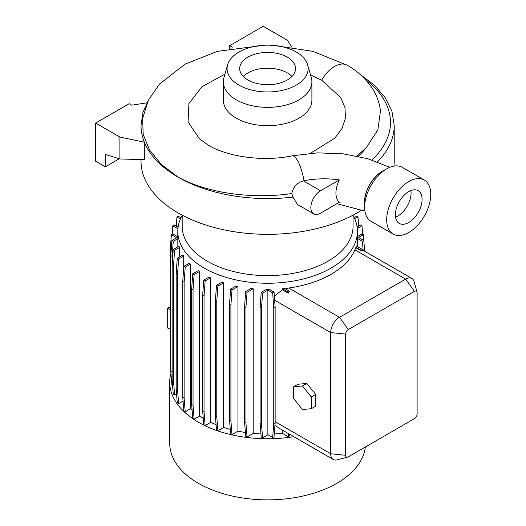 <?xml version="1.0" encoding="UTF-8"?>
<svg xmlns="http://www.w3.org/2000/svg" width="526" height="526" viewBox="0 0 526 526"><rect width="100%" height="100%" fill="white"/><g stroke="black" fill="none" stroke-linecap="round" stroke-linejoin="round"><path stroke-width="0.79" d="M384.94 169.957A25.13 14.511 120 0 0 364.505 202.043A25.13 14.511 120 0 0 364.636 204.469M339.303 179.931L320.538 190.767A13.722 7.923 120 0 0 311.576 202.858A13.722 7.923 120 0 0 313.68 213.852A13.722 7.923 120 0 0 320.538 213.168L339.303 202.332C337.113 200.281 335.982 197.197 335.917 193.088C335.982 188.893 337.113 184.508 339.303 179.931A61.272 35.373 0 0 0 304.048 180.76A119.093 68.755 180 0 1 303.417 180.885C296.993 182.752 293.127 186.967 291.831 193.542C251.776 199.453 207.066 193.075 178.104 177.104L161.272 164.395L149.509 149.936L143.19 134.393L142.618 118.521L148.424 100.177L159.523 84.028L185.06 64.179L217.225 51.397L264.19 45.243M287.38 57.156A27.937 16.128 0 0 0 256.931 53.659A27.937 16.128 0 0 0 239.685 68.564A27.937 16.128 0 0 0 247.864 79.965A27.937 16.128 0 0 0 278.313 83.463A27.937 16.128 0 0 0 295.559 68.564A27.937 16.128 0 0 0 287.38 57.156M291.989 76.454A27.937 16.128 0 0 0 287.38 72.943A27.937 16.128 0 0 0 243.255 76.454M238.955 85.107A40.535 23.4 0 0 0 286.151 89.381A40.535 23.4 0 0 0 307.611 64.744A40.535 23.4 0 0 0 296.283 52.015A40.535 23.4 0 0 0 255.228 46.281A40.535 23.4 0 0 0 227.626 64.744A40.535 23.4 0 0 0 238.955 85.107M227.626 64.744L223.938 77.631A44.276 25.564 0 0 0 223.346 81.8A44.276 25.564 0 0 0 236.312 99.874A44.276 25.564 0 0 0 284.566 105.417A44.276 25.564 0 0 0 311.898 81.8A44.276 25.564 0 0 0 311.307 77.631L307.611 64.744M223.346 81.8L223.346 100.131A44.276 25.564 0 0 0 236.312 118.205A44.276 25.564 0 0 0 284.566 123.748A44.276 25.564 0 0 0 311.898 100.131L311.898 81.8M310.511 74.863L321.675 80.202L340.71 97.547L344.99 107.679L345.437 118.172L341.985 128.535L334.792 138.16L310.452 153.283M182.187 215.41A89.808 51.85 0 0 0 177.814 231.387A89.808 51.85 0 0 0 204.114 268.056A89.808 51.85 0 0 0 301.99 279.293A89.808 51.85 0 0 0 357.43 231.387A89.808 51.85 0 0 0 353.058 215.41M210.709 422.332L205.14 425.547L203.753 424.752L202.661 410.944L202.661 295.211L203.753 280.141L209.203 276.992A89.808 51.85 0 0 0 210.709 277.721L210.709 422.332A89.808 51.85 0 0 0 216.087 424.686M223.629 427.428L217.889 430.741L216.502 429.939L215.41 416.138L215.41 300.399L216.502 285.329L221.873 282.232A89.808 51.85 0 0 0 223.629 282.817L223.629 427.428A89.808 51.85 0 0 0 230.27 429.374M237.93 431.156L231.999 434.581L230.618 433.779L229.52 419.972L229.52 304.238L230.618 289.168L235.898 286.118A89.808 51.85 0 0 0 237.93 286.545L237.93 431.156A89.808 51.85 0 0 0 245.372 432.457M253.197 433.398L247.049 436.948L245.668 436.153L244.57 422.345L244.57 306.605L245.668 291.542L250.843 288.55A89.808 51.85 0 0 0 253.197 288.787L253.197 433.398A89.808 51.85 0 0 0 260.962 433.93M266.248 289.458A89.808 51.85 0 0 0 269.476 289.451L274.046 292.088L272.659 292.89L267.865 290.122L262.586 293.173L261.198 292.371L266.248 289.458M274.263 433.93A89.808 51.85 0 0 0 282.396 433.365L282.396 430.104M274.973 424.936L278.188 427.677L333.26 459.474A12.473 7.2 -60 0 1 330.683 453.76L330.683 332.577A12.473 7.2 -60 0 1 339.5 317.303L405.645 279.109A12.473 7.2 -60 0 1 411.884 278.491A12.473 7.2 -60 0 1 414.153 281.693L417.013 292.108A3.741 2.157 120 0 0 414.462 291.332L348.317 329.526A3.741 2.157 120 0 0 345.674 334.102L345.674 455.292A3.741 2.157 120 0 0 347.62 457.114A3.741 2.157 120 0 0 348.317 456.818L414.462 418.63A3.741 2.157 120 0 0 417.111 414.047L417.111 292.864A3.741 2.157 120 0 0 417.013 292.108M288.274 293.16L288.202 292.108L289.583 291.305L288.274 293.16L282.396 289.767L274.342 296.204M282.396 289.767L282.396 288.754A89.808 51.85 0 0 0 284.744 288.511L289.583 291.305M361.06 250.784L361.027 250.291L362.414 249.488L362.499 250.665L361.06 250.784L355.846 247.772L354.905 249.817A89.808 51.85 180 0 1 288.761 288.005L284.744 288.912M355.846 247.772L355.846 247.299A89.808 51.85 0 0 0 356.266 245.938L362.414 249.488M357.417 246.609L357.417 238.41A89.808 51.85 0 0 0 357.43 237.614L357.43 231.387M170.943 373.289A97.908 56.525 0 0 0 169.714 382.224L169.714 443.326A97.908 56.525 0 0 0 198.387 483.295A97.908 56.525 0 0 0 302.128 496.228A97.908 56.525 0 0 0 365.327 447.001M169.714 382.224A97.908 56.525 0 0 0 198.387 422.194A97.908 56.525 0 0 0 293.804 436.692M182.187 215.167L182.187 226.292A85.436 49.326 0 0 0 207.211 261.172A85.436 49.326 0 0 0 300.32 271.863A85.436 49.326 0 0 0 353.058 226.292L353.058 215.167M364.636 207.06L364.636 201.971A24.946 14.399 120 0 1 382.27 171.417A24.946 14.399 120 0 0 382.27 171.417L386.682 168.872A31.179 18.002 120 0 0 364.636 207.06A31.179 18.002 120 0 0 371.093 221.334L393.139 234.063A31.179 18.002 120 0 0 408.735 232.518A31.179 18.002 120 0 0 429.104 205.041A31.179 18.002 120 0 0 424.324 180.056A31.179 18.002 120 0 0 408.735 181.601A31.179 18.002 120 0 0 388.359 209.078A31.179 18.002 120 0 0 393.139 234.063M408.735 222.491A18.897 10.908 120 0 0 421.076 205.837A18.897 10.908 120 0 0 418.183 190.695A18.897 10.908 120 0 0 408.735 191.635A18.897 10.908 120 0 0 396.387 208.283A18.897 10.908 120 0 0 399.287 223.425A18.897 10.908 120 0 0 408.735 222.491M395.545 217.166A18.897 10.908 120 0 0 397.709 216.127A18.897 10.908 120 0 0 410.891 190.59M224.937 74.14L201.892 86.751L188.926 103.53L188.058 121.841L199.426 138.818L208.408 145.229C227.58 156.84 263.493 161.988 292.259 155.821A25.13 6.7 78.7 0 1 304.048 180.76M141.027 159.569L141.027 161.232A126.595 73.088 0 0 0 178.104 212.918A126.595 73.088 0 0 0 362.125 209.867M393.935 166.098A126.595 73.088 0 0 0 394.217 161.232L394.217 125.49L391.923 111.242L385.196 97.645L374.38 85.186L359.915 74.225M291.831 193.542L292.89 197.105L297.538 204.529L313.68 213.852M118.797 158.622L118.797 159.069L105.345 166.834L105.345 154.447L119.895 158.97L144.328 159.661L144.328 142.184A126.595 73.088 0 0 1 141.027 125.589L141.027 125.49A126.595 73.088 0 0 0 176.493 176.223L177.242 176.67A126.595 73.088 0 0 0 178.104 177.17A126.595 73.088 0 0 0 292.89 197.105M356.891 156.031L366.063 147.924L377.872 129.935L380.482 110.743C379.253 101.334 375.82 92.832 370.186 85.245C363.275 76.461 355.576 69.78 347.088 65.204A25.13 14.518 -60 0 1 347.088 65.204A25.13 14.518 -60 0 1 347.127 65.231M424.324 180.056L402.272 167.327A31.179 18.002 120 0 0 386.682 168.872L382.27 171.417M179.037 246.142A89.808 51.85 0 0 0 179.458 247.496L174.619 250.291L173.238 249.495L179.037 246.142M176.545 393.79L174.619 394.901L173.238 394.105L172.14 380.298L172.14 264.565L173.527 265.36L174.619 250.291M172.14 264.565L173.238 249.495M172.14 380.298L173.527 381.1L173.527 265.36M174.619 394.901L173.527 381.1M179.458 256.925L179.458 247.496M203.753 280.141L205.14 280.937L210.709 277.721M202.661 295.211L204.042 296.006L205.14 280.937M202.661 410.944L204.042 411.746L204.042 296.006M205.14 425.547L204.042 411.746M267.865 290.122L267.865 434.732L262.586 437.783L261.198 436.981L260.107 423.174L260.107 307.44L261.494 308.236L262.586 293.173M260.107 307.44L261.198 292.371M260.107 423.174L261.494 423.976L261.494 308.236M262.586 437.783L261.494 423.976M358.699 226.042L357.982 217.028L354.774 218.882M357.982 217.028L356.602 216.232L354.202 217.613M172.153 234.267L172.83 225.739L174.218 224.937L178.11 227.186M172.83 225.739L177.933 228.685M182.956 254.906A89.808 51.85 0 0 0 183.699 256.077L178.643 258.996L177.262 258.194L182.956 254.906M183.048 401.062L178.643 403.606L177.262 402.804L176.164 389.003L176.164 273.264L177.551 274.066L178.643 258.996M176.164 273.264L177.262 258.194M176.164 389.003L177.551 389.799L177.551 274.066M178.643 403.606L177.551 389.799M183.699 268.168L183.699 256.077M216.502 285.329L217.889 286.131L223.629 282.817M215.41 300.399L216.791 301.201L217.889 286.131M215.41 416.138L216.791 416.934L216.791 301.201M217.889 430.741L216.791 416.934M288.202 292.108L282.396 288.754M282.396 433.365L288.202 436.718L288.445 433.602M288.202 436.718L289.583 435.916L289.714 434.331M361.027 250.291L355.846 247.299M172.554 385.519L171.884 385.131L170.786 371.323L170.786 255.59L171.884 240.52L173.264 241.322L177.834 238.686A89.808 51.85 0 0 1 177.814 237.614L177.814 231.387M170.786 370.968L170.299 364.248L170.299 248.509L171.391 234.708L172.778 233.906L177.814 236.812M171.391 234.708L176.67 237.752L171.884 240.52M171.423 379.331L171.095 375.248M189.439 263.125A89.808 51.85 0 0 0 190.458 264.137L185.218 267.162L183.83 266.366L189.439 263.125M190.458 264.137L190.458 408.748L185.218 411.773L183.83 410.977L182.739 397.169L182.739 281.436L184.12 282.232L185.218 267.162M182.739 281.436L183.83 266.366M182.739 397.169L184.12 397.972L184.12 282.232M185.218 411.773L184.12 397.972M230.618 289.168L231.999 289.971L237.93 286.545M229.52 304.238L230.907 305.041L231.999 289.971M229.52 419.972L230.907 420.774L230.907 305.041M231.999 434.581L230.907 420.774M363.821 240.507L363.361 234.708L358.568 237.469L363.847 240.52L362.467 241.322L357.417 238.41M364.459 248.87L364.143 244.59M363.361 234.708L361.98 233.906L357.43 236.529M364.63 251.211L363.847 240.52M363.118 250.343L362.467 241.322M170.786 255.59L172.173 256.392L173.264 241.322M172.173 264.157L172.173 256.392M170.786 371.323L172.14 372.106M177.834 246.839L177.834 238.686M198.282 270.561A89.808 51.85 0 0 0 199.545 271.429L194.14 274.552L192.753 273.757L198.282 270.561M199.545 271.429L199.545 416.04L194.14 419.163L192.753 418.367L191.661 404.56L191.661 288.82L193.042 289.622L194.14 274.552M191.661 288.82L192.753 273.757M191.661 404.56L193.042 405.355L193.042 289.622M194.14 419.163L193.042 405.355M245.668 291.542L247.049 292.338L253.197 288.787M244.57 306.605L245.958 307.408L247.049 292.338M244.57 422.345L245.958 423.147L245.958 307.408M247.049 436.948L245.958 423.147M267.865 434.732L272.659 437.5L273.75 423.693L273.75 307.96L275.137 307.158L274.046 292.088M273.75 307.96L272.659 292.89M273.75 423.693L275.137 422.891L275.137 307.158M272.659 437.5L274.046 436.698L275.137 422.891M362.69 234.313L362.006 225.733L357.285 228.455M362.006 225.733L360.626 224.931L357.101 226.962M176.223 226.095L176.94 217.047L178.321 216.245L180.964 217.777M176.94 217.047L180.398 219.046M347.62 457.114L337.173 459.842A12.473 7.2 -60 0 1 333.26 459.474M311.28 408.722L315.685 406.177L315.685 394.421L306.868 383.447L298.051 384.236L293.639 386.781L293.639 398.544L302.457 409.511L311.28 408.722L311.28 396.966L302.457 385.992L293.639 386.781M302.457 385.992L306.868 383.447M311.28 396.966L315.685 394.421M170.299 306.737L167.695 308.236L167.695 328.099L170.299 329.118M170.299 309.742L167.695 308.236M190.458 408.748A89.808 51.85 0 0 0 192.115 410.293M199.545 416.04A89.808 51.85 0 0 0 203.246 418.38M358.167 156.301A107.889 62.285 0 0 0 366.063 147.924M105.345 166.834L95.64 161.232L95.64 123.045L129.159 103.694L131.73 105.18L146.918 102.833M119.895 158.97L119.895 137.049L95.64 123.045M119.895 137.049L144.328 142.184M291.733 47.077L287.466 40.305L263.21 26.3L229.698 45.65L229.698 48.543M231.795 48.155L232.268 47.136L229.698 45.65M377.412 161.883A126.595 73.088 0 0 0 394.217 125.49M371.869 159.963A122.854 70.931 0 0 0 365.419 79.505M176.493 176.223L177.242 176.67M321.662 80.195A25.13 14.518 -60 0 1 347.081 65.204L312.885 51.344L273.796 45.433M414.462 291.332L405.645 279.109L354.905 249.817M348.317 329.526L339.5 317.303L288.761 288.005M274.631 300.214L330.683 332.577L345.674 334.102M345.674 455.292L330.683 453.76L275.137 421.694M303.417 180.885L320.538 190.767M389.838 167.314L367.694 158.688L343.143 153.829L317.513 152.856L292.259 155.821M148.404 100.216L142.894 112.61L141.027 125.49M364.939 211.09L336.929 203.707M411.884 278.491L362.447 249.949"/></g></svg>
